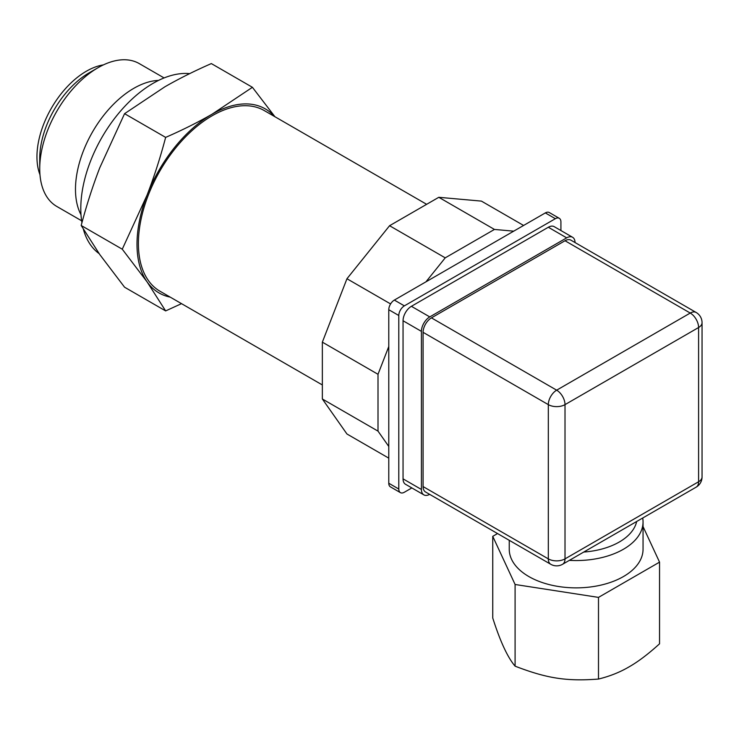 <?xml version="1.0" encoding="UTF-8"?>
<svg xmlns="http://www.w3.org/2000/svg" width="739" height="739" viewBox="0 0 739 739"><rect width="100%" height="100%" fill="white"/><g stroke="black" fill="none" stroke-linecap="round" stroke-linejoin="round"><path stroke-width="1.11" d="M274.474 116.466A106.259 61.346 120 0 0 212.148 114.148L252.415 87.304L211.336 63.582C194.403 70.99 178.903 78.74 164.834 86.832L124.568 113.677L99.765 167.781C92.772 185.895 86.574 205.128 81.188 225.487L99.765 254.539L124.568 287.203L165.647 310.916L147.07 281.855A106.259 61.346 120 0 0 170.173 297.106M252.415 87.304L274.926 116.725M181.526 303.655L165.647 310.916M147.07 281.855L122.268 249.2L147.07 195.096A106.259 61.346 120 0 0 147.07 281.855M147.07 195.096C154.054 177.027 160.252 157.795 165.647 137.389C182.616 129.972 198.117 122.221 212.148 114.148A106.259 61.346 120 0 0 147.07 195.096M81.188 225.487L122.268 249.2M80.994 214.744A82.472 47.61 -60 0 1 133.796 88.338A82.472 47.61 -60 0 1 158.552 80.412M497.55 533.558L492.747 536.338L492.747 618.007C500.192 641.406 507.638 657.451 515.092 666.162C546.98 678.439 566.601 681.478 598.488 679.058C609.786 676.277 619.966 672.222 629.018 666.892C638.071 661.765 648.251 654.07 659.548 643.808L659.548 562.139L643.05 526.593M492.747 536.338L515.092 584.484L598.488 597.389L598.488 679.058M515.092 584.484L515.092 666.162M598.488 597.389L659.548 562.139M583.764 552.042A61.004 35.223 0 0 0 619.282 542.01A61.004 35.223 0 0 0 636.667 521.503M642.708 518.011A66.907 38.631 180 0 1 643.05 521.919A66.907 38.631 180 0 1 623.457 549.234A66.907 38.631 180 0 1 569.372 560.356M429.645 494.354A11.806 6.817 -60 0 1 423.863 494.871L405.499 484.267A11.806 6.817 -60 0 1 403.051 478.863L403.051 320.763A11.806 6.817 -60 0 1 411.401 306.306L548.32 227.252L566.684 237.856A11.806 6.817 -60 0 1 572.586 237.274A11.806 6.817 -60 0 1 575.034 242.54M548.32 227.252A11.806 6.817 -60 0 1 554.222 226.67L572.586 237.274M566.684 237.856L429.765 316.911L411.401 306.306M403.051 320.763L421.415 331.368A11.806 6.817 -60 0 1 429.765 316.911M421.415 331.368L421.415 489.467L403.051 478.863M423.863 494.871A11.806 6.817 -60 0 1 421.415 489.467M550.758 564.282A11.806 11.806 0 0 0 562.573 564.282A11.806 6.817 -120 0 0 565.012 558.878A11.806 6.817 180 0 1 548.32 558.878A11.806 6.817 120 0 0 550.758 564.282L425.535 491.98A11.806 6.817 -60 0 1 423.087 486.576L423.087 332.328A11.806 6.817 -60 0 1 431.437 317.872L565.012 240.748A11.806 6.817 -60 0 1 570.914 240.166L696.147 312.468A11.806 6.817 120 0 0 690.244 313.05A11.806 6.817 60 0 1 698.595 327.516A11.806 6.817 0 0 0 702.05 322.694A11.806 11.806 0 0 0 696.147 312.468M565.012 404.63A11.806 6.817 -120 0 0 556.661 390.174A11.806 6.817 120 0 0 548.32 404.63A11.806 6.817 0 0 0 565.012 404.63L698.595 327.516L698.595 481.754A11.806 6.817 60 0 1 696.147 487.158A11.806 11.806 0 0 0 702.05 476.932A11.806 6.817 180 0 1 698.595 481.754L565.012 558.878L565.012 404.63M643.05 521.919L643.05 549.234A66.907 38.631 180 0 1 576.143 587.865A66.907 38.631 180 0 1 509.245 549.234L509.245 540.311M545.336 212.915L555.349 218.698A7.87 4.545 -60 0 1 559.284 218.31L549.271 212.527A7.87 4.545 120 0 0 545.336 212.915L513.725 231.159L494.446 229.441L445.229 257.846L425.95 281.836L394.349 300.08A7.87 4.545 120 0 0 388.779 309.724L388.779 346.517L378.008 374.294L378.008 431.123L388.779 446.458L388.779 483.241A7.87 4.545 120 0 0 390.414 486.853L400.427 492.636A7.87 4.545 -60 0 0 404.362 492.239L411.835 487.934M400.427 492.636A7.87 4.545 -60 0 1 398.801 489.033L388.779 483.241M388.779 309.724L398.801 315.507A7.87 4.545 -60 0 1 404.362 305.863L394.349 300.08M555.349 218.698L404.362 305.863M425.95 281.836L513.725 231.159M559.284 218.31A7.87 4.545 -60 0 1 560.919 221.912L560.919 230.54M398.801 315.507L398.801 489.033M388.779 446.458L388.779 346.517M388.779 458.143L346.951 433.996L322.352 398.986L322.352 342.157L346.951 278.742L389.573 225.718L438.79 197.304L481.412 201.11L523.591 225.46M322.352 398.986L378.008 431.123M322.352 342.157L378.008 374.294M346.951 278.742L390.589 303.932M389.573 225.718L445.229 257.846M438.79 197.304L494.446 229.441M322.352 384.954L160.003 291.231A104.291 60.21 -60 0 1 138.396 243.482A104.291 60.21 -60 0 1 183.928 138.526A104.291 60.21 -60 0 1 264.294 110.591L426.643 204.315M124.568 113.677L165.647 137.389M81.937 222.725A102.324 59.074 -60 0 1 80.791 208.62A102.324 59.074 -60 0 1 117.141 115.164A102.324 59.074 -60 0 1 189.674 73.632M99.1 253.597A102.324 59.074 -60 0 1 83.359 229.201M39.98 174.727A69.872 40.34 -60 0 1 36.95 156.816A69.872 40.34 -60 0 1 103.395 64.893M98.047 67.702L89.142 72.838A69.872 40.34 120 0 0 39.73 158.423L39.73 168.704A82.472 47.61 -60 0 1 98.047 67.702A82.472 47.61 -60 0 1 139.283 63.609L164.095 77.937M81.632 220.785L56.811 206.458A82.472 47.61 -60 0 1 39.73 168.704M423.087 332.328L548.32 404.63L548.32 558.878L423.087 486.576M565.012 240.748L690.244 313.05L556.661 390.174L431.437 317.872M702.05 476.932L702.05 322.694M562.573 564.282L696.147 487.158"/></g></svg>
